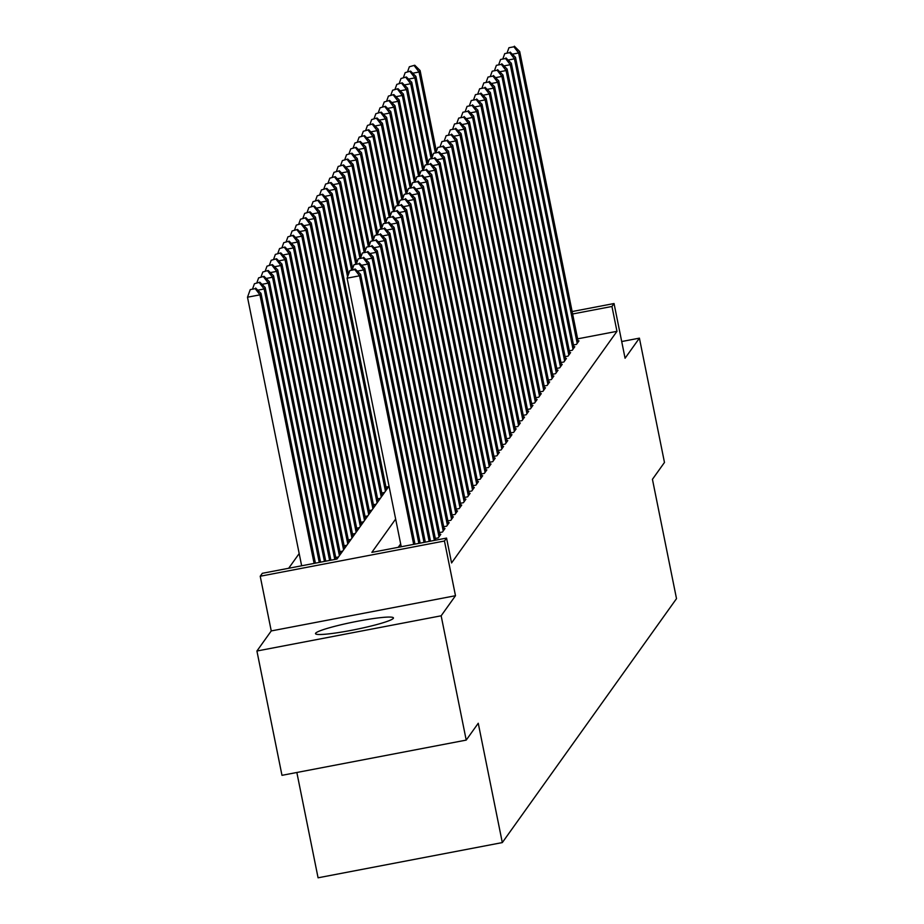 <?xml version="1.0" encoding="UTF-8"?>
<svg xmlns="http://www.w3.org/2000/svg" width="924" height="924" viewBox="0 0 924 924"><rect width="100%" height="100%" fill="white"/><g stroke="black" fill="none" stroke-linecap="round" stroke-linejoin="round"><path stroke-width="1.39" d="M315.638 633.206A39.755 3.858 -11.4 0 0 315.511 633.645A39.755 3.858 -11.4 0 0 353.222 629.972A39.755 3.858 -11.4 0 0 393.312 618.352A39.755 3.858 -11.4 0 0 393.439 617.925A39.755 3.858 -11.4 0 0 355.728 621.598A39.755 3.858 -11.4 0 0 315.638 633.206M296.847 772.487L318.075 877.8L502.309 842.584L676.507 598.648L652.436 479.313L664.471 462.45L639.408 338.149L621.702 341.534M502.309 842.584L478.251 723.249L466.216 740.101L281.982 775.328L256.918 651.016L441.152 615.8L455.486 595.714L444.456 541.014L260.221 576.241L262.324 573.307L337.006 559.032L389.027 486.186M455.486 595.714L271.252 630.93L256.918 651.016M271.252 630.93L260.221 576.241M299.191 553.557L288.681 568.26M466.216 740.101L441.152 615.8M573.492 344.952L576.461 344.386L578.978 340.864L578.077 341.037M569.311 350.82L572.279 350.254L574.786 346.731L573.885 346.904M565.118 356.676L568.087 356.11L570.605 352.598L569.704 352.772M560.926 362.543L563.906 361.977L566.412 358.454L565.511 358.627M556.745 368.41L559.713 367.844L562.231 364.322L561.318 364.495M552.552 374.278L555.532 373.7L558.038 370.189L557.137 370.362M548.371 380.134L551.339 379.568L553.857 376.045L552.945 376.218M544.178 386.001L547.158 385.435L549.664 381.912L548.764 382.086M539.997 391.868L542.966 391.291L545.483 387.78L544.571 387.953M535.804 397.724L538.784 397.158L541.291 393.636L540.39 393.809M531.623 403.592L534.592 403.026L537.11 399.503L536.197 399.676M527.431 409.459L530.411 408.882L532.917 405.37L532.016 405.544M523.25 415.315L526.218 414.749L528.736 411.238L527.823 411.411M519.057 421.182L522.037 420.616L524.543 417.094L523.642 417.267M514.876 427.05L517.844 426.484L520.362 422.961L519.45 423.134M510.683 432.906L513.652 432.34L516.169 428.828L515.269 429.002M506.502 438.773L509.471 438.207L511.977 434.684L511.076 434.858M502.309 444.64L505.278 444.074L507.796 440.552L506.895 440.725M498.128 450.496L501.097 449.93L503.603 446.419L502.702 446.592M493.936 456.364L496.904 455.798L499.422 452.275L498.521 452.448M489.743 462.231L492.723 461.665L495.229 458.142L494.328 458.316M485.562 468.098L488.53 467.521L491.048 464.01L490.147 464.183M481.369 473.954L484.349 473.388L486.856 469.866L485.955 470.039M477.188 479.822L480.157 479.256L482.674 475.733L481.762 475.906M472.996 485.689L475.976 485.112L478.482 481.6L477.581 481.774M468.815 491.545L471.783 490.979L474.301 487.456L473.388 487.629M464.622 497.412L467.602 496.846L470.108 493.324L469.207 493.497M460.441 503.28L463.409 502.702L465.927 499.191L465.015 499.364M456.248 509.136L459.228 508.57L461.734 505.058L460.833 505.22M452.067 515.003L455.035 514.437L457.553 510.914L456.641 511.088M447.874 520.87L450.854 520.304L453.361 516.782L452.46 516.955M443.693 526.726L446.662 526.16L449.179 522.649L448.267 522.822M439.501 532.594L442.481 532.028L444.987 528.505L444.086 528.678M435.32 538.461L438.288 537.895L440.794 534.372L439.893 534.546M338.473 556.976L335.724 557.495M340.991 553.453L340.309 553.58M342.665 551.108L339.917 551.628M345.172 547.586L344.502 547.724M346.858 545.241L344.109 545.772M349.364 541.73L348.683 541.857M351.039 539.373L348.29 539.905M353.557 535.862L352.876 535.989M355.232 533.518L352.483 534.037M357.738 529.995L357.057 530.122M359.413 527.65L356.664 528.182M361.931 524.139L361.249 524.266M363.606 521.783L360.857 522.314M366.112 518.272L365.43 518.399M367.787 515.927L365.038 516.447M370.305 512.404L369.623 512.531M371.979 510.06L369.23 510.591M374.486 506.537L373.804 506.675M376.16 504.192L373.412 504.723M378.678 500.681L377.997 500.808M380.353 498.336L377.604 498.856M382.859 494.814L382.178 494.941M384.534 492.469L381.785 492.989M387.052 488.946L386.371 489.085M388.727 486.602L385.978 487.133M395.657 519.045L371.864 552.367L446.558 538.08L451.57 562.947L616.966 331.323L577.627 338.842M400.669 543.913L398.232 547.32M572.129 311.55L614.044 303.534L625.074 358.235L639.408 338.149M614.044 303.534L611.954 306.468L572.614 313.987M616.966 331.323L611.954 306.468M446.558 538.08L444.456 541.014M413.686 544.363L359.528 275.802L360.579 274.336L414.98 544.12M401.235 546.742L347.089 278.182L359.528 275.802L354.804 269.612L355.232 269.023L349.826 270.559L354.804 269.612M349.826 270.559L347.089 278.182M360.579 274.336L355.232 269.023M315.396 563.155L260.995 293.37L259.944 294.837L247.493 297.216L301.651 565.788M255.22 288.646L250.242 289.605L255.22 288.646L259.944 294.837L314.102 563.409M255.648 288.057L260.995 293.37M247.493 297.216L250.242 289.605M418.861 543.381L363.721 269.935L364.772 268.468L420.143 543.127M358.997 263.744L354.019 264.703L358.997 263.744L363.721 269.935L357.369 271.148M354.019 264.703L352.252 269.589M364.772 268.468L359.413 263.155M424.024 542.388L367.902 264.068L368.953 262.601L425.317 542.145M363.178 257.877L358.2 258.836L363.178 257.877L367.902 264.068L361.561 265.28M358.2 258.836L356.445 263.733M368.953 262.601L363.606 257.299M429.198 541.406L372.095 258.212L373.146 256.745L430.492 541.152M367.371 252.021L362.393 252.968L367.371 252.021L372.095 258.212L365.742 259.425M362.393 252.968L360.626 257.865M373.146 256.745L367.787 251.432M434.372 540.413L376.276 252.344L377.327 250.878L435.654 540.17M371.563 246.154L366.574 247.112L371.563 246.154L376.276 252.344L369.935 253.557M366.574 247.112L364.818 251.998M377.327 250.878L371.979 245.565M320.559 562.173L265.176 287.503L264.137 288.969L319.265 562.416M259.829 282.201L254.435 283.737L259.829 282.201L265.176 287.503M259.413 282.779L264.137 288.969L257.784 290.182M252.668 288.635L254.435 283.737M325.733 561.18L269.369 281.647L268.318 283.114L324.44 561.434M264.021 276.334L258.616 277.87L264.021 276.334L269.369 281.647M263.594 276.923L268.318 283.114L261.977 284.326M256.86 282.767L258.616 277.87M330.908 560.198L273.55 275.779L272.511 277.246L329.614 560.441M268.203 270.466L262.809 272.002L268.203 270.466L273.55 275.779M267.787 271.055L272.511 277.246L266.158 278.459M261.042 276.9L262.809 272.002M336.07 559.205L277.743 269.912L276.692 271.379L334.777 559.447M272.395 264.611L266.99 266.147L272.395 264.611L277.743 269.912M271.968 265.188L276.692 271.379L270.351 272.592M265.234 271.044L266.99 266.147M439.016 536.867L380.469 246.477L381.52 245.01L440.067 535.4M375.745 240.286L370.767 241.245L375.745 240.286L380.469 246.477L374.116 247.69M370.767 241.245L368.999 246.142M381.52 245.01L376.16 239.709M340.436 554.227L281.935 264.056L280.884 265.523L339.397 555.694M276.576 258.743L271.182 260.279L276.576 258.743L281.935 264.056M276.161 259.332L280.884 265.523L274.532 266.736M269.415 265.176L271.182 260.279M443.208 531L384.661 240.621L385.701 239.154L444.259 529.533M379.937 234.43L374.948 235.377L379.937 234.43L384.661 240.621L378.309 241.834M374.948 235.377L373.192 240.275M385.701 239.154L380.353 233.841M344.629 548.359L286.117 258.189L285.066 259.656L343.578 549.826M280.769 252.876L275.364 254.412L280.769 252.876L286.117 258.189M280.342 253.465L285.066 259.656L278.725 260.868M273.608 259.309L275.364 254.412M447.389 525.132L388.842 234.754L389.893 233.287L448.44 523.665M384.118 228.563L379.14 229.51L384.118 228.563L388.842 234.754L382.49 235.967M379.14 229.51L377.373 234.407M389.893 233.287L384.534 227.974M348.81 542.492L290.309 252.321L289.258 253.788L347.771 543.959M284.95 247.02L279.556 248.556L284.95 247.02L290.309 252.321M284.534 247.597L289.258 253.788L282.906 255.001M277.789 253.442L279.556 248.556M451.582 519.276L393.035 228.886L394.074 227.419L452.633 517.81M388.311 222.696L383.333 223.654L388.311 222.696L393.035 228.886L386.682 230.099M383.333 223.654L381.566 228.551M394.074 227.419L388.727 222.118M353.003 536.636L294.49 246.465L293.439 247.932L351.952 538.103M289.143 241.152L283.737 242.689L289.143 241.152L294.49 246.465M288.715 241.742L293.439 247.932L287.098 249.145M281.982 247.586L283.737 242.689M455.775 513.409L397.216 223.03L398.267 221.564L456.814 511.942M392.492 216.84L387.514 217.787L392.492 216.84L397.216 223.03L390.864 224.243M387.514 217.787L385.747 222.684M398.267 221.564L392.908 216.251M357.184 530.769L298.683 240.598L297.632 242.065L356.144 532.236M293.324 235.285L287.93 236.821L293.324 235.285L298.683 240.598M292.908 235.874L297.632 242.065L291.279 243.278M286.163 241.718L287.93 236.821M459.956 507.542L401.409 217.163L402.448 215.696L461.007 506.075M396.685 210.972L391.707 211.919L396.685 210.972L401.409 217.163L395.056 218.376M391.707 211.919L389.94 216.817M402.448 215.696L397.101 210.383M361.376 524.901L302.864 234.731L301.825 236.198L360.325 526.368M297.516 229.429L292.111 230.965L297.516 229.429L302.864 234.731M297.101 230.007L301.825 236.198L295.472 237.41M290.355 235.851L292.111 230.965M464.148 501.686L405.59 211.296L406.641 209.829L465.188 500.219M400.866 205.105L395.888 206.064L400.866 205.105L405.59 211.296L399.237 212.508M395.888 206.064L394.121 210.949M406.641 209.829L401.282 204.527M365.558 519.045L307.057 228.875L306.006 230.342L364.518 520.512M301.698 223.562L296.304 225.098L301.698 223.562L307.057 228.875M301.282 224.151L306.006 230.342L299.653 231.554M294.537 229.995L296.304 225.098M468.329 495.818L409.782 205.44L410.822 203.973L469.38 494.352M405.058 199.249L400.08 200.196L405.058 199.249L409.782 205.44L403.43 206.653M400.08 200.196L398.313 205.093M410.822 203.973L405.474 198.66M369.75 513.178L311.238 223.007L310.198 224.474L368.699 514.645M305.89 217.694L300.496 219.231L305.89 217.694L311.238 223.007M305.474 218.283L310.198 224.474L303.846 225.687M298.729 224.128L300.496 219.231M472.522 489.951L413.964 199.572L415.015 198.106L473.562 488.484M409.24 193.382L404.262 194.329L409.24 193.382L413.964 199.572L407.623 200.785M404.262 194.329L402.494 199.226M415.015 198.106L409.667 192.793M476.703 484.095L418.156 193.705L419.196 192.238L477.754 482.628M413.432 187.514L408.454 188.473L413.432 187.514L418.156 193.705L411.804 194.918M408.454 188.473L406.687 193.359M419.196 192.238L413.848 186.925M480.896 478.228L422.337 187.838L423.388 186.382L481.935 476.761M417.613 181.658L412.635 182.606L417.613 181.658L422.337 187.838L415.996 189.062M412.635 182.606L410.88 187.503M423.388 186.382L418.041 181.069M485.077 472.36L426.53 181.982L427.569 180.515L486.128 470.894M421.806 175.791L416.828 176.738L421.806 175.791L426.53 181.982L420.177 183.195M416.828 176.738L415.061 181.635M427.569 180.515L422.222 175.202M489.27 466.493L430.711 176.114L431.762 174.648L490.309 465.038M425.987 169.924L421.009 170.882L425.987 169.924L430.711 176.114L424.37 177.327M421.009 170.882L419.253 175.768M431.762 174.648L426.414 169.335M493.451 460.637L434.904 170.247L435.955 168.78L494.502 459.17M430.18 164.068L425.202 165.015L430.18 164.068L434.904 170.247L428.551 171.471M425.202 165.015L423.435 169.912M435.955 168.78L430.596 163.479M497.643 454.77L439.085 164.391L440.136 162.924L498.683 453.303M434.361 158.2L429.383 159.147L434.361 158.2L439.085 164.391L432.744 165.604M429.383 159.147L427.627 164.045M440.136 162.924L434.788 157.611M501.824 448.902L443.277 158.524L444.329 157.057L502.875 447.435M438.553 152.333L433.575 153.292L438.553 152.333L443.277 158.524L436.925 159.737M433.575 153.292L431.808 158.177M444.329 157.057L438.969 151.744M506.017 443.046L447.459 152.656L448.51 151.19L507.068 441.58M442.746 146.466L437.757 147.424L442.746 146.466L447.459 152.656L441.118 153.869M437.757 147.424L436.001 152.321M448.51 151.19L443.162 145.888M510.198 437.179L451.651 146.8L452.702 145.334L511.249 435.712M446.927 140.61L441.949 141.557L446.927 140.61L451.651 146.8L445.299 148.013M441.949 141.557L440.182 146.454M452.702 145.334L447.343 140.021M514.391 431.312L455.844 140.933L456.883 139.466L515.442 429.845M451.12 134.742L446.13 135.689L451.12 134.742L455.844 140.933L449.491 142.146M446.13 135.689L444.375 140.587M456.883 139.466L451.536 134.153M518.572 425.456L460.025 135.066L461.076 133.599L519.623 423.989M455.301 128.875L450.323 129.834L455.301 128.875L460.025 135.066L453.672 136.278M450.323 129.834L448.556 134.731M461.076 133.599L455.717 128.297M522.765 419.588L464.218 129.21L465.257 127.743L523.816 418.122M459.494 123.019L454.516 123.966L459.494 123.019L464.218 129.21L457.865 130.423M454.516 123.966L452.748 128.863M465.257 127.743L459.909 122.43M526.957 413.721L468.399 123.342L469.45 121.876L527.997 412.254M463.675 117.152L458.697 118.099L463.675 117.152L468.399 123.342L462.046 124.555M458.697 118.099L456.93 122.996M469.45 121.876L464.091 116.563M531.138 407.865L472.591 117.475L473.631 116.008L532.189 406.398M467.867 111.284L462.889 112.243L467.867 111.284L472.591 117.475L466.239 118.688M462.889 112.243L461.122 117.129M473.631 116.008L468.283 110.707M535.331 401.998L476.772 111.619L477.824 110.152L536.37 400.531M472.048 105.428L467.07 106.376L472.048 105.428L476.772 111.619L470.42 112.832M467.07 106.376L465.303 111.273M477.824 110.152L472.464 104.839M539.512 396.13L480.965 105.752L482.005 104.285L540.563 394.663M476.241 99.561L471.263 100.508L476.241 99.561L480.965 105.752L474.613 106.965M471.263 100.508L469.496 105.405M482.005 104.285L476.657 98.972M543.705 390.274L485.146 99.884L486.197 98.418L544.744 388.808M480.422 93.694L475.444 94.652L480.422 93.694L485.146 99.884L478.805 101.097M475.444 94.652L473.677 99.538M486.197 98.418L480.85 93.105M547.886 384.407L489.339 94.017L490.378 92.562L548.937 382.94M484.615 87.838L479.637 88.785L484.615 87.838L489.339 94.017L482.986 95.241M479.637 88.785L477.87 93.682M490.378 92.562L485.031 87.249M552.078 378.54L493.52 88.161L494.571 86.694L553.118 377.073M488.796 81.97L483.818 82.917L488.796 81.97L493.52 88.161L487.179 89.374M483.818 82.917L482.062 87.815M494.571 86.694L489.223 81.381M556.26 372.672L497.713 82.294L498.752 80.827L557.311 371.217M492.989 76.103L488.011 77.062L492.989 76.103L497.713 82.294L491.36 83.507M488.011 77.062L486.243 81.947M498.752 80.827L493.404 75.514M560.452 366.816L501.894 76.426L502.945 74.971L561.492 365.35M497.17 70.247L492.192 71.194L497.17 70.247L501.894 76.426L495.553 77.651M492.192 71.194L490.436 76.091M502.945 74.971L497.597 69.658M564.633 360.949L506.086 70.571L507.137 69.104L565.684 359.482M501.362 64.38L496.384 65.327L501.362 64.38L506.086 70.571L499.734 71.783M496.384 65.327L494.617 70.224M507.137 69.104L501.778 63.791M568.826 355.082L510.267 64.703L511.318 63.236L569.865 353.626M505.543 58.512L500.565 59.471L505.543 58.512L510.267 64.703L503.927 65.916M500.565 59.471L498.81 64.357M511.318 63.236L505.971 57.923M573.007 349.226L514.46 58.836L515.511 57.369L574.058 347.759M509.736 52.645L504.758 53.604L509.736 52.645L514.46 58.836L508.108 60.048M504.758 53.604L502.991 58.501M515.511 57.369L510.152 52.067M577.2 343.358L518.641 52.98L519.692 51.513L578.251 341.892M513.917 46.789L508.939 47.736L513.917 46.789L518.641 52.98L512.3 54.193M508.939 47.736L507.184 52.633M519.692 51.513L514.345 46.2M373.931 507.311L315.431 217.14L314.379 218.607L372.892 508.778M310.071 211.827L304.677 213.375L310.071 211.827L315.431 217.14M309.656 212.416L314.379 218.607L308.027 219.82M302.91 218.26L304.677 213.375M378.124 501.455L319.612 211.284L318.572 212.739L377.073 502.922M314.264 205.971L308.87 207.507L314.264 205.971L319.612 211.284M313.848 206.56L318.572 212.739L312.22 213.964M307.103 212.405L308.87 207.507M382.317 495.587L323.804 205.417L322.753 206.884L381.266 497.054M318.445 200.104L313.051 201.64L318.445 200.104L323.804 205.417M318.029 200.693L322.753 206.884L316.401 208.096M311.284 206.537L313.051 201.64M386.498 489.72L327.985 199.549L326.946 201.016L385.447 491.187M322.638 194.236L317.244 195.784L322.638 194.236L327.985 199.549M322.222 194.825L326.946 201.016L320.593 202.229M315.477 200.67L317.244 195.784M348.452 274.393L332.178 193.682L331.127 195.149L347.586 276.784M326.83 188.38L321.425 189.917L326.83 188.38L332.178 193.682M326.403 188.958L331.127 195.149L324.786 196.362M319.658 194.814L321.425 189.917M352.633 268.526L336.359 187.826L335.32 189.293L351.536 269.727M331.011 182.513L325.618 184.049L331.011 182.513L336.359 187.826M330.596 183.102L335.32 189.293L328.967 190.506M323.85 188.946L325.618 184.049M356.826 262.67L340.552 181.959L339.501 183.426L355.728 263.86M335.204 176.646L329.799 178.193L335.204 176.646L340.552 181.959M334.777 177.235L339.501 183.426L333.16 184.638M328.043 183.079L329.799 178.193M361.007 256.803L344.733 176.091L343.693 177.558L359.91 258.004M339.385 170.79L333.991 172.326L339.385 170.79L344.733 176.091M338.969 171.367L343.693 177.558L337.341 178.771M332.224 177.223L333.991 172.326M365.199 250.935L348.926 170.235L347.874 171.702L364.102 252.137M343.578 164.922L338.172 166.459L343.578 164.922L348.926 170.235M343.151 165.512L347.874 171.702L341.534 172.915M336.417 171.356L338.172 166.459M369.381 245.068L353.118 164.368L352.067 165.835L368.283 246.269M347.759 159.055L342.365 160.591L347.759 159.055L353.118 164.368M347.343 159.644L352.067 165.835L345.715 167.048M340.598 165.488L342.365 160.591M373.573 239.212L357.299 158.501L356.248 159.968L372.476 240.413M351.952 153.199L346.546 154.735L351.952 153.199L357.299 158.501M351.524 153.777L356.248 159.968L349.907 161.18M344.791 159.621L346.546 154.735M377.754 233.345L361.492 152.645L360.441 154.112L376.657 234.546M356.133 147.332L350.739 148.868L356.133 147.332L361.492 152.645M355.717 147.921L360.441 154.112L354.088 155.324M348.972 153.765L350.739 148.868M381.947 227.477L365.673 146.777L364.622 148.244L380.85 228.678M360.325 141.464L354.92 143.001L360.325 141.464L365.673 146.777M359.898 142.053L364.622 148.244L358.281 149.457M353.164 147.898L354.92 143.001M386.14 221.621L369.866 140.91L368.815 142.377L385.031 222.823M364.506 135.609L359.113 137.145L364.506 135.609L369.866 140.91M364.091 136.186L368.815 142.377L362.462 143.59M357.345 142.03L359.113 137.145M390.321 215.754L374.047 135.054L373.007 136.521L389.223 216.955M368.699 129.741L363.294 131.277L368.699 129.741L374.047 135.054M368.283 130.33L373.007 136.521L366.655 137.734M361.538 136.175L363.294 131.277M394.513 209.887L378.239 129.187L377.188 130.654L393.405 211.088M372.88 123.874L367.486 125.41L372.88 123.874L378.239 129.187M372.464 124.463L377.188 130.654L370.836 131.866M365.719 130.307L367.486 125.41M398.694 204.031L382.421 123.319L381.381 124.786L397.597 205.232M377.073 118.006L371.667 119.554L377.073 118.006L382.421 123.319M376.657 118.595L381.381 124.786L375.029 125.999M369.912 124.44L371.667 119.554M402.887 198.163L386.613 117.464L385.562 118.919L401.778 199.365M381.254 112.15L375.86 113.687L381.254 112.15L386.613 117.464M380.838 112.74L385.562 118.919L379.21 120.143M374.093 118.584L375.86 113.687M407.068 192.296L390.794 111.596L389.755 113.063L405.971 193.497M385.447 106.283L380.053 107.819L385.447 106.283L390.794 111.596M385.031 106.872L389.755 113.063L383.402 114.276M378.286 112.716L380.053 107.819M411.261 186.44L394.987 105.729L393.936 107.196L410.152 187.641M389.628 100.416L384.234 101.963L389.628 100.416L394.987 105.729M389.212 101.005L393.936 107.196L387.583 108.408M382.467 106.849L384.234 101.963M415.442 180.573L399.168 99.861L398.128 101.328L414.345 181.774M393.82 94.56L388.427 96.096L393.82 94.56L399.168 99.861M393.405 95.137L398.128 101.328L391.776 102.541M386.659 100.993L388.427 96.096M419.635 174.705L403.361 94.005L402.31 95.472L418.537 175.907M398.013 88.692L392.608 90.229L398.013 88.692L403.361 94.005M397.586 89.281L402.31 95.472L395.969 96.685M390.84 95.126L392.608 90.229M423.816 168.849L407.542 88.138L406.502 89.605L422.718 170.051M402.194 82.825L396.8 84.373L402.194 82.825L407.542 88.138M401.778 83.414L406.502 89.605L400.15 90.818M395.033 89.258L396.8 84.373M428.008 162.982L411.734 82.271L410.683 83.737L426.911 164.183M406.387 76.969L400.981 78.505L406.387 76.969L411.734 82.271M405.959 77.547L410.683 83.737L404.342 84.95M399.226 83.403L400.981 78.505M432.189 157.115L415.916 76.415L414.876 77.882L431.092 158.316M410.568 71.102L405.174 72.638L410.568 71.102L415.916 76.415M410.152 71.691L414.876 77.882L408.524 79.094M403.407 77.535L405.174 72.638M436.382 151.247L420.108 70.547L419.057 72.014L435.285 152.448M414.761 65.234L409.355 66.771L414.761 65.234L420.108 70.547M414.333 65.823L419.057 72.014L412.716 73.227M407.599 71.668L409.355 66.771"/></g></svg>
